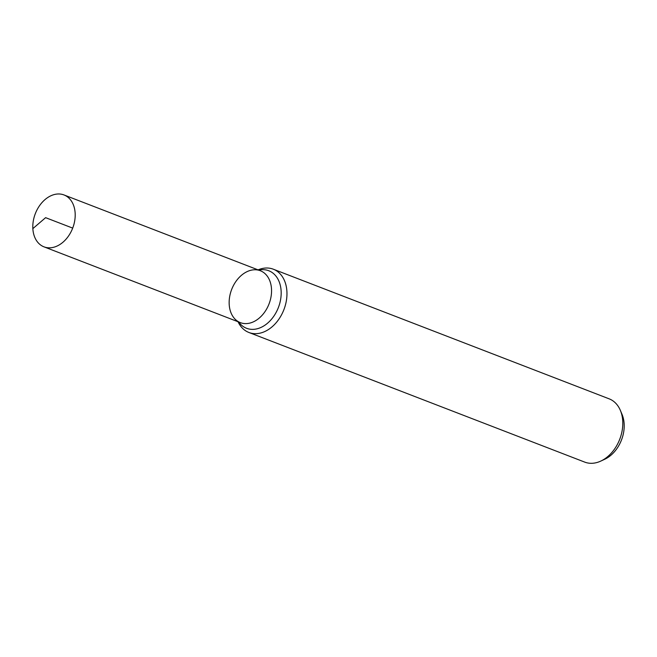 <?xml version="1.0" encoding="UTF-8"?>
<svg xmlns="http://www.w3.org/2000/svg" width="657" height="657" viewBox="0 0 657 657"><rect width="100%" height="100%" fill="white"/><g stroke="black" fill="none" stroke-linecap="round" stroke-linejoin="round"><path stroke-width="0.99" d="M43.986 246.843L240.339 322.628A27.808 20.038 -68.9 0 0 261.88 315.541A27.808 20.038 -68.9 0 0 271.505 288.973A27.808 20.038 -68.9 0 0 260.369 270.75A27.808 20.038 -68.9 0 0 231.658 289.474A27.808 20.038 -68.9 0 0 240.339 322.628A27.808 20.038 -68.9 0 0 261.88 315.541A27.808 20.038 -68.9 0 0 271.505 288.973A27.808 20.038 -68.9 0 0 260.369 270.75L64.016 194.957A27.808 20.038 -68.9 0 0 42.475 202.044A27.808 20.038 -68.9 0 0 32.85 228.62A27.808 20.038 -68.9 0 0 43.986 246.843A27.808 20.038 -68.9 0 0 65.528 239.756A27.808 20.038 -68.9 0 0 75.153 213.18A27.808 20.038 -68.9 0 0 64.016 194.957M238.048 321.749A33.909 24.432 -68.9 0 0 248.896 332.475L584.73 462.109A33.909 24.432 -68.9 0 0 600.851 461.058L604.785 459.227A29.992 21.615 -68.9 0 0 624.15 423.839A29.992 21.615 -68.9 0 0 622.072 414.452L620.389 410.444A33.909 24.432 -68.9 0 0 609.154 398.84L273.32 269.206A33.909 24.432 -68.9 0 0 258.078 269.863M600.851 461.058A33.909 24.432 -68.9 0 0 622.737 421.063A33.909 24.432 -68.9 0 0 620.389 410.444M248.896 332.475A33.909 24.432 -68.9 0 0 275.168 323.835A33.909 24.432 -68.9 0 0 286.904 291.429A33.909 24.432 -68.9 0 0 273.32 269.206M72.697 228.11L45.612 217.664L32.85 228.62L45.612 217.664M238.696 321.996A30.838 22.215 -68.9 0 0 265.757 324.624A30.838 22.215 -68.9 0 0 281.122 290.952A30.838 22.215 -68.9 0 0 258.718 270.109"/></g></svg>
